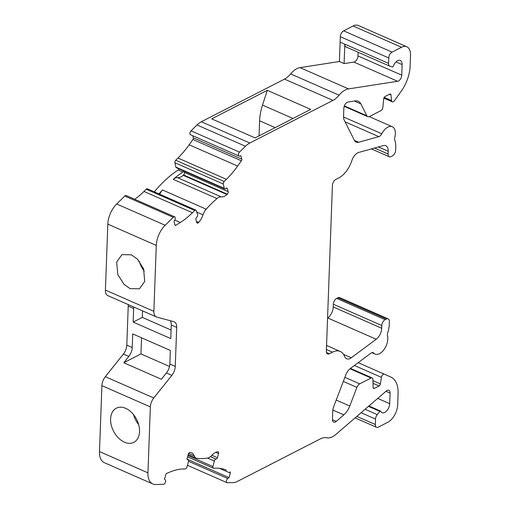 <?xml version="1.0" encoding="UTF-8"?>
<svg xmlns="http://www.w3.org/2000/svg" width="510" height="510" viewBox="0 0 510 510"><rect width="100%" height="100%" fill="white"/><g stroke="black" fill="none" stroke-linecap="round" stroke-linejoin="round"><path stroke-width="0.76" d="M187.431 465.298L227.02 482.683A2.397 1.364 -66.3 0 0 227.371 482.753L233.127 482.613A19.195 10.901 113.7 0 0 237.399 481.421L320.548 438.791A19.195 10.901 -66.3 0 1 326.54 437.771A19.195 10.901 113.7 0 0 335.809 434.501L386.268 391.042A4.8 2.722 -66.3 0 1 387.09 390.481A4.8 2.722 -66.3 0 1 388.862 390.322A4.8 2.722 -66.3 0 1 390.086 393.102L389.697 403.678A7.197 4.086 -66.3 0 1 386.95 410.601A7.197 4.086 -66.3 0 1 382.079 412.686A7.197 4.086 -66.3 0 1 380.702 411.238A0.963 0.542 113.7 0 0 380.517 411.047A0.963 0.542 113.7 0 0 380.167 411.079A0.963 0.542 113.7 0 0 379.848 411.353L377.241 414.611L365.096 409.281M144.285 271.065A19.195 12.954 62.9 0 1 139.16 261.069M131.319 254.802L121.941 254.643L116.662 262.07L117.829 274.584L123.943 284.287L130.082 288.641L139.453 288.8L144.738 281.367L143.571 268.859L137.458 259.156L131.319 254.802M225.745 469.92L226.478 470.226A71.974 40.87 -66.3 0 0 226.415 470.201A71.974 40.87 -66.3 0 0 215.819 468.193L213.658 468.244A1.919 1.09 -66.3 0 1 213.378 468.193A1.919 1.09 -66.3 0 1 212.963 466.542L214.302 461.021A1.919 1.09 -66.3 0 1 215.545 459.223A1.919 1.09 -66.3 0 1 215.972 459.102L210.49 456.59M123.388 354.074A9.594 5.451 113.7 0 0 126.805 345.13L132.23 347.514A9.594 5.451 -66.3 0 1 128.807 356.452L123.388 354.074L105.321 376.692A9.594 5.451 113.7 0 0 101.904 385.636L99.488 451.567A19.195 10.901 -66.3 0 0 104.365 462.685L152.821 483.964A19.195 10.901 -66.3 0 0 155.652 484.5L163.455 484.309A2.397 1.364 -66.3 0 0 165.31 482.6A2.397 1.364 -66.3 0 0 165.323 480.069L164.552 479.177L165.775 474.638A1.441 0.816 -66.3 0 1 166.7 473.344A1.441 0.816 -66.3 0 1 166.776 473.312L171.137 471.578A71.974 40.87 -66.3 0 1 183.045 468.99L185.245 468.939A1.919 1.09 113.7 0 0 186.87 467.179L188.522 461.652A1.919 1.09 -66.3 0 0 188.152 459.841A1.919 1.09 -66.3 0 0 187.865 459.79L187.642 459.79A1.441 0.816 -66.3 0 1 187.431 459.752A1.441 0.816 -66.3 0 1 187.138 458.458L188.26 454.308A1.919 1.09 -66.3 0 1 189.484 452.587A1.919 1.09 -66.3 0 1 189.911 452.472L190.243 452.459A12.54 7.121 -66.3 0 1 191.575 452.797A12.54 7.121 -66.3 0 1 194.17 455.793A9.594 5.451 113.7 0 0 196.152 458.088A9.594 5.451 113.7 0 0 197.058 458.331A95.963 54.493 -66.3 0 0 207.455 458.082A9.594 5.451 113.7 0 0 211.765 455.366A12.54 7.121 -66.3 0 1 215.29 452.536A12.54 7.121 -66.3 0 1 217.553 451.796L217.885 451.79A1.919 1.09 -66.3 0 1 218.165 451.841A1.919 1.09 -66.3 0 1 218.56 453.568L215.724 452.325M165.157 225.267L173.247 217.311A2.397 1.364 -66.3 0 1 173.789 216.903A2.397 1.364 -66.3 0 1 174.675 216.826L126.219 195.54A2.397 1.364 113.7 0 0 125.332 195.623A2.397 1.364 113.7 0 0 124.784 196.025L116.701 203.987A19.195 10.901 -66.3 0 0 107.827 224.139L156.283 245.418A19.195 10.901 -66.3 0 1 165.157 225.267L116.701 203.987M174.675 216.826A2.397 1.364 -66.3 0 1 174.866 219.759L173.999 221.493L174.936 224.923A1.441 0.816 -66.3 0 0 175.261 225.35A1.441 0.816 -66.3 0 0 175.873 225.254L180.272 222.5L174.72 220.059M192.442 212.74L194.718 210.502A1.919 1.09 -66.3 0 1 195.151 210.177A1.919 1.09 -66.3 0 1 195.865 210.114L147.403 188.834A1.919 1.09 113.7 0 0 146.695 188.898A1.919 1.09 113.7 0 0 146.262 189.216L143.986 191.46L192.442 212.74A71.974 40.87 -66.3 0 1 180.272 222.5M195.865 210.114A1.919 1.09 -66.3 0 1 196.28 210.624L197.574 214.646A1.919 1.09 -66.3 0 1 196.758 217.26L196.528 217.483A1.441 0.816 -66.3 0 0 195.904 219.402L196.758 222.538A1.919 1.09 -66.3 0 0 197.191 223.106A1.919 1.09 -66.3 0 0 198.339 222.717L196.599 221.958M192.748 135.724L193.328 137.859L241.791 159.139A1.441 0.816 -66.3 0 1 241.389 160.79L237.634 166.062A71.974 40.87 -66.3 0 1 226.415 179.322L177.952 158.036L175.714 160.242A1.919 1.09 113.7 0 0 174.866 162.735L175.842 167.07A1.919 1.09 113.7 0 0 176.294 167.701L224.751 188.98A1.919 1.09 -66.3 0 0 225.892 188.592L226.128 188.369A1.441 0.816 -66.3 0 1 226.453 188.12A1.441 0.816 -66.3 0 1 226.982 188.075A1.441 0.816 -66.3 0 1 227.307 188.502L226.446 188.126M339.405 61.519L340.119 42.113L344.817 44.179L344.11 63.584L339.405 61.519L300.02 67.626A19.195 10.901 113.7 0 0 296.782 68.716A19.195 10.901 113.7 0 0 290.643 73.918L339.099 95.198A19.195 10.901 -66.3 0 1 332.96 100.393L284.503 79.114A19.195 10.901 113.7 0 0 290.643 73.918M300.02 67.626L348.483 88.906A19.195 10.901 113.7 0 0 345.238 90.002A19.195 10.901 113.7 0 0 339.099 95.198M406.853 46.78L358.396 25.5A14.395 8.173 -66.3 0 0 353.073 25.991L343.625 30.836L392.082 52.116L401.529 47.271A14.395 8.173 -66.3 0 1 406.853 46.78A14.395 8.173 -66.3 0 1 410.512 55.118L410.11 66.185A28.789 16.345 -66.3 0 1 401.287 91.111L394.44 100.725A2.881 1.632 -66.3 0 1 392.273 101.841A2.881 1.632 -66.3 0 1 391.553 100.597L390.972 94.854A1.919 1.09 -66.3 0 0 390.488 94.025A1.919 1.09 -66.3 0 0 389.78 94.089A1.919 1.09 -66.3 0 1 389.78 94.089L385.018 96.53A1.919 1.09 -66.3 0 0 383.718 98.71L382.863 107.368A2.901 1.645 113.7 0 1 380.887 110.676L369.514 116.503A4.8 2.722 113.7 0 1 367.742 116.669A4.8 2.722 113.7 0 1 366.862 115.789L360.857 103.874L354.412 101.05M354.456 140.409L358.657 142.258A9.594 5.451 -66.3 0 1 356.197 142.15A9.594 5.451 -66.3 0 1 354.444 140.39L344.244 120.175A9.594 5.451 -66.3 0 1 343.555 116.376L343.861 108.165A4.8 2.722 -66.3 0 1 347.163 102.319A4.8 2.722 -66.3 0 1 347.973 102.045L355.33 100.903A14.395 8.173 -66.3 0 1 358.224 101.235A14.395 8.173 -66.3 0 1 360.857 103.874M343.549 116.975L381.792 133.773A11.998 6.808 -66.3 0 1 387.842 127.143A11.998 6.808 -66.3 0 1 392.279 126.735A11.998 6.808 -66.3 0 1 394.804 137.235A4.8 2.722 -66.3 0 0 394.804 140.244A21.592 12.259 -66.3 0 1 395.754 147.39L395.658 150.112A4.8 2.722 -66.3 0 1 392.349 155.958L391.094 156.608A4.8 2.722 -66.3 0 1 389.315 156.768A4.8 2.722 -66.3 0 1 388.097 153.988L388.193 151.266L378.401 146.963M326.406 349.509L332.456 352.168L329.339 353.768A4.8 2.722 -66.3 0 1 327.567 353.927A4.8 2.722 -66.3 0 1 326.343 351.154L332.424 185.34A4.8 2.722 -66.3 0 1 335.727 179.494L338.844 177.894A21.114 11.991 -66.3 0 0 351.811 160.682A9.594 5.451 -66.3 0 1 357.701 152.853A9.594 5.451 -66.3 0 1 358.791 152.42L383.297 145.605A9.594 5.451 -66.3 0 1 385.758 145.707A9.594 5.451 -66.3 0 1 388.193 151.266M332.45 419.711L336.262 421.387A4.8 2.722 -66.3 0 1 333.667 422.108A4.8 2.722 -66.3 0 1 332.45 419.335L332.75 411.117A9.594 5.451 -66.3 0 1 333.75 406.457L345.85 374.805A9.594 5.451 -66.3 0 1 350.364 368.469L370.891 353.213A4.8 2.722 -66.3 0 1 371.439 352.869A4.8 2.722 -66.3 0 1 373.212 352.71A4.8 2.722 -66.3 0 1 373.753 353.098L372.561 352.576M372.931 380.651L380.371 383.922L381.403 377.343A2.881 1.632 -66.3 0 1 383.341 374.289A2.881 1.632 -66.3 0 1 384.406 374.193A2.881 1.632 -66.3 0 1 384.412 374.193L390.8 377.024A28.789 16.345 -66.3 0 1 398.1 393.682L397.692 404.755A14.395 8.173 -66.3 0 1 387.778 422.286L378.331 427.131A4.8 2.722 113.7 0 1 376.552 427.297A4.8 2.722 113.7 0 1 375.334 424.518L375.532 419.086A4.8 2.722 -66.3 0 1 377.241 414.611M173.215 179.341A9.594 5.451 -66.3 0 1 174.841 178.232A9.594 5.451 -66.3 0 1 177.486 177.659A12.54 7.121 113.7 0 0 183.23 175.312L183.574 174.975A1.919 1.09 113.7 0 0 184.41 172.418L228.161 191.639A1.919 1.09 -66.3 0 1 227.333 194.195L226.988 194.533A12.54 7.121 -66.3 0 1 221.238 196.879A9.594 5.451 113.7 0 0 218.599 197.447A9.594 5.451 113.7 0 0 216.973 198.562L173.215 179.341A95.963 54.493 -66.3 0 1 182.886 172.061L178.188 169.996A1.441 0.816 113.7 0 0 178.972 168.88M133.531 414.611A19.195 12.954 -117.1 0 0 138.656 424.613M124.446 442.189A19.195 12.954 62.9 0 1 111.25 425.034A19.195 12.954 62.9 0 1 116.312 408.185A19.195 12.954 62.9 0 1 125.689 408.344A19.195 12.954 62.9 0 1 138.886 425.499A19.195 12.954 62.9 0 1 133.824 442.348A19.195 12.954 62.9 0 1 124.446 442.189M389.799 66.172A4.8 2.722 -66.3 0 1 388.575 63.393L344.817 44.179A4.8 2.722 113.7 0 0 346.041 46.958L389.799 66.172A4.8 2.722 -66.3 0 0 390.016 66.249L392.477 66.918A0.963 0.542 113.7 0 0 393.357 66.141A7.197 4.086 -66.3 0 1 397.641 60.671A7.197 4.086 -66.3 0 1 400.299 60.422A7.197 4.086 -66.3 0 1 402.129 64.591L401.746 75.168A4.8 2.722 -66.3 0 1 397.628 81.288L353.87 62.073A4.8 2.722 113.7 0 0 357.988 55.953L358.122 52.262M170.302 320.726A9.594 5.451 -66.3 0 1 171.264 325.004L170.767 338.595L133.161 322.078L142.303 317.392L142.545 310.864M105.411 290.069L153.867 311.355A9.594 5.451 113.7 0 0 156.309 316.908L107.846 295.628A9.594 5.451 113.7 0 1 105.411 290.069L107.827 224.139M153.867 311.355L156.283 245.418M292.982 118.486L262.51 105.098A38.849 22.058 113.7 0 0 259.59 120.8L259.035 135.889M262.51 105.098L267.323 90.334L310.717 109.389L255.07 137.923L211.675 118.862L267.323 90.334M184.053 171.111L184.41 172.418M183.67 170.939A1.441 0.816 -66.3 0 1 182.886 172.061M159.012 193.927A95.963 54.493 -66.3 0 1 162.435 189.949A9.594 5.451 113.7 0 0 159.751 194.253M133.601 306.937A9.594 5.451 -66.3 0 1 133.658 308.486L133.161 322.078M171.086 330.027L142.303 317.392M133.658 308.486L128.233 306.108L126.805 345.13L132.23 347.514L132.727 333.922L170.334 350.44L169.836 364.032L175.261 366.409A9.594 5.451 -66.3 0 1 171.844 375.354L166.419 372.969L161.389 379.268L123.783 362.75L140.964 353.94L141.557 337.798M128.807 356.452L123.783 362.75M169.511 366.48L140.964 353.94M166.419 372.969A9.594 5.451 113.7 0 0 169.836 364.032L175.261 366.409L176.69 327.388L171.264 325.004M156.309 316.908A9.594 5.451 113.7 0 0 156.748 317.061L173.808 321.676A9.594 5.451 -66.3 0 1 174.248 321.829A9.594 5.451 -66.3 0 1 176.69 327.388M162.435 189.949L206.193 209.164A9.594 5.451 113.7 0 0 203.005 214.818A12.54 7.121 -66.3 0 1 198.677 222.379L196.452 221.404M198.677 222.379L198.339 222.717M183.23 175.312L226.988 194.533M344.11 63.584L353.87 62.073M380.371 383.922A1.919 1.09 -66.3 0 1 379.064 385.962L373.008 383.303M373.192 387.906L374.314 388.397L379.064 385.962M374.314 388.397A1.919 1.09 -66.3 0 1 373.62 388.454A1.919 1.09 -66.3 0 1 373.129 387.492L372.893 379.395A2.901 1.645 113.7 0 0 372.153 377.935A2.901 1.645 113.7 0 0 371.082 378.031L349.981 368.768M344.875 377.349L359.709 383.864L371.082 378.031M359.709 383.864A4.8 2.722 113.7 0 0 356.904 387.377L343.326 381.41M336.192 400.063L349.777 406.024L356.904 387.377M349.777 406.024A14.395 8.173 -66.3 0 1 343.817 414.879L332.839 410.053M336.262 421.387L343.817 414.879M388.148 318.865L339.685 297.585A4.8 2.722 113.7 0 0 337.913 297.751L336.651 298.395A4.8 2.722 113.7 0 0 333.349 304.24L333.247 306.963L381.703 328.249L381.805 325.52A4.8 2.722 -66.3 0 1 385.114 319.674L386.37 319.03A4.8 2.722 -66.3 0 1 388.148 318.865A4.8 2.722 -66.3 0 1 389.366 321.644L389.264 324.373A21.592 12.259 -66.3 0 1 387.747 332.781A4.8 2.722 -66.3 0 0 387.517 335.905A11.998 6.808 -66.3 0 1 384.33 349.14A11.998 6.808 -66.3 0 1 375.105 354.067A11.998 6.808 -66.3 0 1 373.753 353.098M381.703 328.249A9.594 5.451 -66.3 0 1 376.195 339.246L327.739 317.966A9.594 5.451 113.7 0 0 333.247 306.963M343.593 354.405L351.262 357.771L376.195 339.246M351.262 357.771A9.594 5.451 -66.3 0 1 346.615 358.791A9.594 5.451 -66.3 0 1 344.626 356.496A21.114 11.991 -66.3 0 0 340.259 351.454A21.114 11.991 -66.3 0 0 332.456 352.168M381.792 133.773A4.8 2.722 -66.3 0 1 378.828 136.642L345.072 121.82M358.657 142.258L378.828 136.642M392.082 52.116A4.8 2.722 113.7 0 0 388.773 57.961L388.575 63.393M348.483 88.906L397.628 81.288M284.503 79.114L201.354 121.743L249.811 143.029L332.96 100.393M249.811 143.029A19.195 10.901 113.7 0 0 245.463 146.255L239.496 152.127A2.397 1.364 -66.3 0 0 238.412 154.364A2.397 1.364 -66.3 0 0 238.999 156.034A2.397 1.364 -66.3 0 0 239.611 156.06L240.854 155.716L241.791 159.139M226.415 179.322L224.17 181.522A1.919 1.09 -66.3 0 0 223.323 184.014L224.298 188.349A1.919 1.09 -66.3 0 0 224.751 188.98M228.161 191.639L227.307 188.502M206.193 209.164A95.963 54.493 -66.3 0 1 216.973 198.562M105.321 376.692L153.778 397.972L171.844 375.354M153.778 397.972A9.594 5.451 113.7 0 0 150.361 406.916L101.904 385.636M152.821 483.964A19.195 10.901 -66.3 0 1 147.945 472.853L150.361 406.916M211.854 455.264L217.438 457.719L218.56 453.568M217.438 457.719A1.441 0.816 -66.3 0 1 216.202 459.096M229.984 471.782A1.441 0.816 -66.3 0 1 230.278 473.076L219.523 468.352M227.02 482.683A2.397 1.364 -66.3 0 1 226.465 480.822A2.397 1.364 -66.3 0 1 227.785 478.546L229.054 477.609L230.278 473.076M201.354 121.743A19.195 10.901 113.7 0 0 197.007 124.975L191.04 130.847A2.397 1.364 113.7 0 0 189.956 133.084A2.397 1.364 113.7 0 0 190.542 134.755L238.999 156.034M241.389 160.79L192.933 139.51A1.441 0.816 113.7 0 0 193.328 137.859M192.933 139.51L189.178 144.783L237.634 166.062M177.952 158.036A71.974 40.87 113.7 0 0 189.178 144.783M154.313 191.862A95.963 54.493 -66.3 0 1 178.188 169.996M134.716 199.276A71.974 40.87 113.7 0 0 143.986 191.46M128.233 306.108A9.594 5.451 113.7 0 0 128.176 304.553M187.074 459.172L229.054 477.609M343.625 30.836A4.8 2.722 113.7 0 0 340.317 36.682L340.119 42.113M215.972 459.102L210.407 456.654M358.167 362.667L384.406 374.193L358.167 362.667M221.238 196.879L177.486 177.659M377.712 398.412L389.697 403.678M395.996 61.895L402.129 64.591M259.59 120.8L275.145 127.627M390.086 393.102L385.981 391.297M194.17 455.793L188.674 453.384M196.745 212.071L203.005 214.818M183.574 174.975L227.333 194.195M357.988 55.953L401.746 75.168M354.386 365.479L381.403 377.343M337.913 297.751L386.37 319.03M385.114 319.674L336.651 298.395M381.805 325.52L333.349 304.24M326.483 352.512L329.339 353.768M374.544 148.04L388.097 153.988M344.333 105.895L366.862 115.789M390.972 94.854L389.532 94.216M391.553 100.597L384.189 97.365M353.073 25.991L401.529 47.271M197.007 124.975L245.463 146.255M191.04 130.847L239.496 152.127M175.714 160.242L224.17 181.522M174.866 162.735L223.323 184.014M175.842 167.07L224.298 188.349M194.718 210.502L146.262 189.216M174.911 224.833L175.873 225.254M173.247 217.311L124.784 196.025M99.488 451.567L147.945 472.853M187.164 459.478L187.865 459.79M187.259 459.625L187.642 459.79M214.302 461.021L207.564 458.063M212.963 466.542L187.929 455.545M227.785 478.546L188.598 461.333M340.317 36.682L388.773 57.961M379.848 411.353L368.481 406.362M375.532 419.086L361.08 412.737M375.334 424.518L356.834 416.396M368.947 405.966L380.517 411.047M369.259 116.624L392.279 126.735M188.184 454.589L196.152 458.088M350.453 368.405L372.153 377.935M371.924 352.671L375.105 354.067M326.553 345.429L340.259 351.454M371.42 148.907L389.315 156.768M344.186 106.322L367.742 116.669M383.839 98.137L392.273 101.841M187.125 459.395L188.152 459.841M187.572 456.858L213.378 468.193M355.113 417.881L376.552 427.297"/></g></svg>
